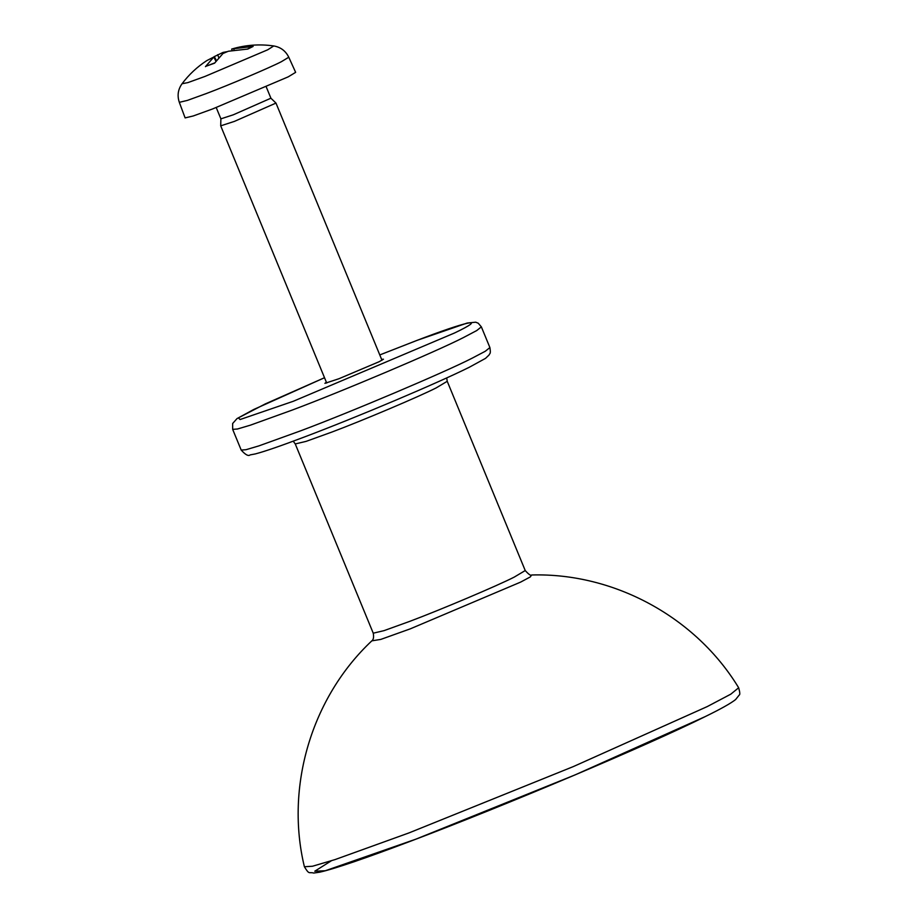 <?xml version="1.0" encoding="UTF-8"?>
<svg xmlns="http://www.w3.org/2000/svg" width="919" height="919" viewBox="0 0 919 919"><rect width="100%" height="100%" fill="white"/><g stroke="black" fill="none" stroke-linecap="round" stroke-linejoin="round"><path stroke-width="1.38" d="M326.36 382.189L324.912 383.338L338.973 378.72L379.237 361.672L383.464 359.203L381.626 359.409M707.262 706.573L573.272 766.607L408.978 832.913L334.953 859.621L312.506 866.238L304.396 866.743C309.531 875.221 308.773 871.706 313.712 873.05L319.743 872.177C334.746 868.777 365.176 858.392 411.034 841.023C505.852 805.239 648.228 745.045 705.206 716.602C720.772 708.986 730.904 703.299 735.602 699.566L739.209 695.051C740.14 694.775 739.956 692.352 738.658 687.757L730.812 694.155L707.262 706.573M304.384 866.72C285.051 786.767 311.541 697.383 371.839 640.842L380.799 639.406L410.219 628.872L520.625 582.106L530.297 576.925L531.63 574.984C614.237 572.617 696.028 617.361 738.658 687.757M220.882 118.85L233.346 114.783L270.898 98.207L275.976 103.077L234.471 121.365L220.709 125.846L220.882 118.827L216.229 107.557M205.867 66.294L214.575 63.17L222.949 53.52L228.314 51.246L247.831 49.052L253.127 46.421L247.016 49.212M288.773 57.219L295.642 72.348L288.187 76.863L212.634 108.936L193.243 115.966L185.11 117.908L179.32 102.331L187.373 100.412L206.58 93.451C228.774 85.111 269.922 67.638 281.398 61.688L288.773 57.219C285.637 50.89 280.628 47.133 273.747 45.95L267.728 49.787L204.88 76.472L187.913 82.595L182.042 83.755C188.935 74.588 197.183 66.88 206.798 60.608M253.127 46.421L232.185 48.925M232.002 50.43L231.657 49.075C245.465 44.951 259.503 43.905 273.747 45.95M206.844 60.585L213.805 57.012L205.454 66.662M216.344 60.505L214.288 56.541L213.805 57.012L215.885 61.159M226.752 51.717L223.053 52.417L214.322 56.599M379.788 354.941L415.055 341.144C467.472 320.869 489.23 316.366 454.618 332.954L293.287 401.281L240.089 419.535L238.366 417.858L253.724 409.483L324.522 377.72L265.315 403.901L237.045 418.559L232.645 423.51L232.668 429.368L237.481 429.001L250.37 425.175L292.541 409.954C342.282 391.333 436.226 351.54 463.371 337.606L476.743 330.553L481.361 326.865L478.236 323.212L475.663 322.19L467.185 323.04L417.352 340.26L379.788 354.929M331.357 860.781L314.769 871.212L325.269 870.752L415.825 839.185L574.949 774.958L704.747 716.809M525.231 570.55L514.226 577.109C497.65 585.621 440.235 609.94 409.84 621.324L384.073 630.629L373.24 633.191L295.252 443.946L306.073 441.384L331.839 432.079C362.235 420.707 419.65 396.388 436.238 387.864L447.231 381.305L525.231 570.55C528.747 574.455 530.883 575.937 531.63 574.984M481.361 326.865L489.896 347.566L485.278 351.265L471.906 358.307C444.762 372.252 350.817 412.045 301.076 430.666L258.905 445.887L246.016 449.701L241.203 450.08L232.668 429.368M217.688 54.692L218.711 57.529M223.053 52.417L223.432 53.199M233.61 48.615L234.138 50.051M371.839 640.842C373.493 639.647 373.964 637.097 373.24 633.191M489.896 347.566C491.125 354.929 489.402 353.218 489.149 354.906L485.519 358.376L469.299 367.255C437.352 383.2 357.698 416.881 304.74 436.858C281.053 445.841 264.557 451.528 255.287 453.929L250.129 454.905C248.406 456.387 245.419 454.779 241.203 450.08M446.703 377.916L447.231 381.305M295.252 443.946L293.23 441.166M381.971 360.248L275.976 103.077M326.704 383.028L220.709 125.846M214.92 62.837L205.902 66.283M179.32 102.331C177.08 95.633 177.987 89.442 182.042 83.755M270.921 98.218L266.257 86.937"/></g></svg>
